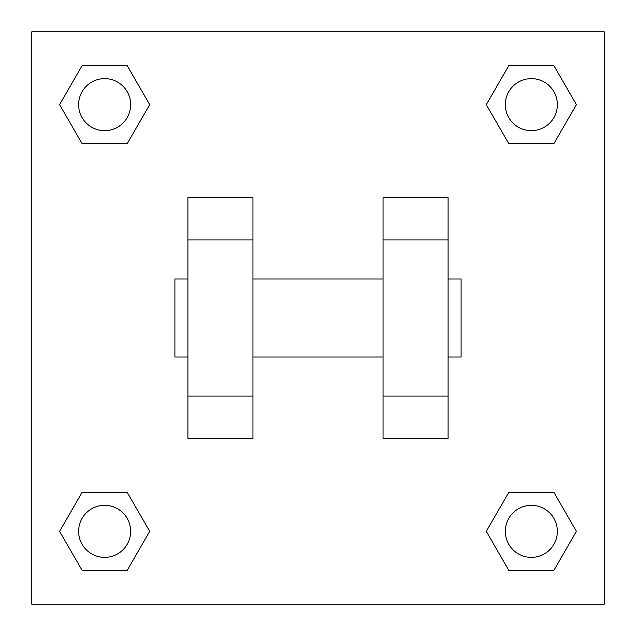 <?xml version="1.0" encoding="UTF-8"?>
<svg xmlns="http://www.w3.org/2000/svg" width="636" height="636" viewBox="0 0 636 636"><rect width="100%" height="100%" fill="white"/><g stroke="black" fill="none" stroke-linecap="round" stroke-linejoin="round"><path stroke-width="0.95" d="M149.714 104.654L127.184 143.68L82.116 143.68L59.585 104.654L82.116 65.627L127.184 65.627L149.714 104.654L127.184 143.68L107.651 143.68M107.651 492.32L127.184 492.32L149.714 531.346L127.184 570.373L82.116 570.373L59.585 531.346L82.116 492.32L127.184 492.32M528.349 143.68L508.816 143.68L486.286 104.654L508.816 65.627L553.884 65.627L576.415 104.654L553.884 143.68L508.816 143.68M486.286 531.346L508.816 492.32L553.884 492.32L576.415 531.346L553.884 570.373L508.816 570.373L486.286 531.346L508.816 492.32L528.349 492.32M31.8 31.8L604.2 31.8L604.2 604.2L31.8 604.2L31.8 31.8M252.953 197.669L252.953 438.331L187.906 438.331L187.906 197.669L252.953 197.669M383.047 438.331L383.047 197.669L448.094 197.669L448.094 438.331L383.047 438.331M448.094 357.027L461.1 357.027L461.1 278.973L448.094 278.973M187.906 278.973L174.9 278.973L174.9 357.027L187.906 357.027M187.906 239.947L252.953 239.947M383.047 239.947L448.094 239.947M187.906 396.053L252.953 396.053M383.047 396.053L448.094 396.053M553.884 570.373L508.816 570.373L553.884 570.373L576.415 531.346M508.816 492.32L553.884 492.32L508.816 492.32M557.367 531.346A26.02 26.02 0 0 0 518.34 508.816A26.02 26.02 0 0 0 518.34 553.884A26.02 26.02 0 0 0 557.367 531.346M59.585 531.346L82.116 492.32M127.184 570.373L82.116 570.373L127.184 570.373L149.714 531.346M130.666 531.346A26.02 26.02 0 0 0 91.64 508.816A26.02 26.02 0 0 0 91.64 553.884A26.02 26.02 0 0 0 130.666 531.346M486.286 104.654L508.816 65.627L553.884 65.627L508.816 65.627M576.415 104.654L553.884 143.68M557.367 104.654A26.02 26.02 0 0 0 518.34 82.116A26.02 26.02 0 0 0 518.34 127.184A26.02 26.02 0 0 0 557.367 104.654M59.585 104.654L82.116 65.627L127.184 65.627L82.116 65.627M127.184 143.68L82.116 143.68L127.184 143.68M130.666 104.654A26.02 26.02 0 0 0 91.64 82.116A26.02 26.02 0 0 0 91.64 127.184A26.02 26.02 0 0 0 130.666 104.654M252.953 357.027L383.047 357.027M252.953 278.973L383.047 278.973"/></g></svg>
